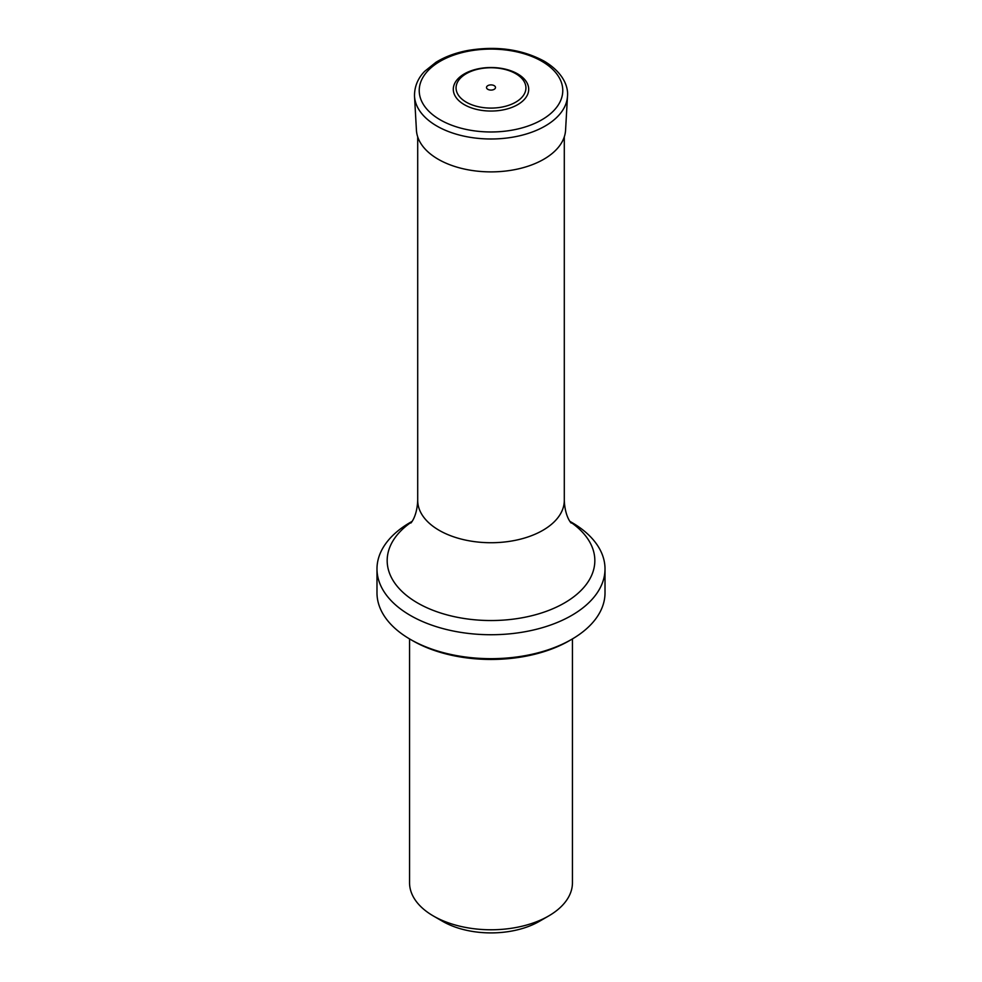 <?xml version="1.0" encoding="UTF-8"?>
<svg xmlns="http://www.w3.org/2000/svg" width="982" height="982" viewBox="0 0 982 982"><rect width="100%" height="100%" fill="white"/><g stroke="black" fill="none" stroke-linecap="round" stroke-linejoin="round"><path stroke-width="1.47" d="M409.555 638.914L409.555 882.769A81.445 47.013 0 0 0 433.418 916.01L442.624 921.337A68.409 39.501 0 0 0 539.376 921.337L548.582 916.01A81.445 47.013 0 0 0 572.445 882.769L572.445 638.914M433.418 916.01A81.445 47.013 0 0 0 548.582 916.01M569.315 640.73L571.622 639.392L569.315 640.718A110.757 63.94 180 0 1 569.315 640.73A110.757 63.94 180 0 1 412.685 640.718L410.378 639.392A114.01 65.831 0 0 0 571.622 639.392L571.622 639.392A114.01 65.831 0 0 0 605.01 592.846L605.01 568.909A114.01 65.831 0 0 0 571.622 522.363L569.941 521.393M412.059 521.393L410.378 522.363A114.01 65.831 0 0 0 376.99 568.909A114.01 65.831 0 0 0 447.375 629.72A114.01 65.831 0 0 0 571.622 615.456A114.01 65.831 0 0 0 605.01 568.909M376.99 568.909L376.99 592.846A114.01 65.831 0 0 0 410.378 639.392M517.661 73.896A37.697 21.764 180 0 1 500.759 110.303A37.697 21.764 180 0 1 454.58 83.654A37.697 21.764 180 0 1 517.661 73.896M515.697 73.662A34.922 20.168 180 0 1 500.034 107.406A34.922 20.168 180 0 1 457.256 82.709A34.922 20.168 180 0 1 515.697 73.662M494.192 85.655A4.505 2.602 180 0 1 492.166 90A4.505 2.602 180 0 1 486.655 86.821A4.505 2.602 180 0 1 494.192 85.655M410.918 522.915C409.936 524.057 416.994 517.845 417.706 500.403A73.294 42.312 0 0 0 491 542.727A73.294 42.312 0 0 0 564.294 500.403L564.294 136.866M570.272 521.884A103.822 59.939 180 0 1 564.417 602.985A103.822 59.939 180 0 1 420.713 604.703A103.822 59.939 180 0 1 411.728 521.884M567.486 96.248L565.571 130.213A74.607 43.073 180 0 1 491 171.887A74.607 43.073 180 0 1 416.429 130.213L414.514 96.248C414.294 83.396 420.848 75.172 424.715 71.293L435.873 62.345C444.981 56.711 455.746 52.733 468.168 50.413C496.696 45.724 521.994 49.284 544.065 61.105C562.576 72.042 568.529 86.121 567.486 96.248A76.522 44.178 180 0 1 491 138.99A76.522 44.178 180 0 1 414.514 96.248M541.757 61.24A71.772 41.44 180 0 1 509.572 130.569A71.772 41.44 180 0 1 421.671 79.812A71.772 41.44 180 0 1 541.757 61.24M417.706 500.403L417.706 136.866M564.294 500.403C565.018 517.907 572.076 524.057 571.082 522.915"/></g></svg>
